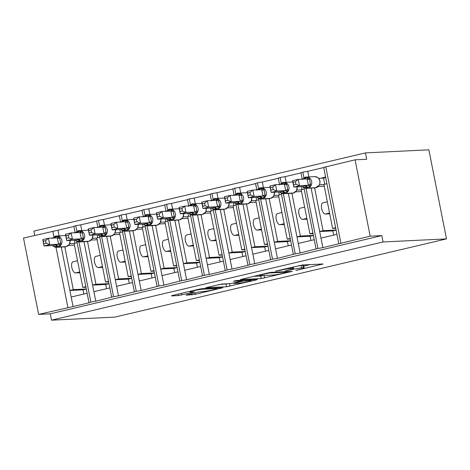 <?xml version="1.0" encoding="UTF-8"?>
<svg xmlns="http://www.w3.org/2000/svg" width="470" height="470" viewBox="0 0 470 470"><rect width="100%" height="100%" fill="white"/><g stroke="black" fill="none" stroke-linecap="round" stroke-linejoin="round"><path stroke-width="0.7" d="M295.965 270.444L323.096 263.981L302.533 264.974L275.479 271.143L280.144 270.344A8.172 0.599 168.8 0 1 290.93 268.488L292.646 268.405A8.172 0.599 168.8 0 1 293.527 268.499A8.172 0.599 168.8 0 1 289.168 269.909L285.343 270.961L290.766 269.833A8.172 0.599 168.8 0 1 301.552 267.971L303.268 267.888A8.172 0.599 168.8 0 1 304.149 267.982A8.172 0.599 168.8 0 1 299.789 269.392L295.965 270.444M187.23 294.737L186.143 295.207L195.279 294.349L222.95 287.699L202.112 288.668L198.739 289.25L172.437 295.454L171.35 295.924L178.318 295.583L192.947 292.352L194.31 291.911L190.579 292.046A6.827 0.499 168.8 0 1 189.839 291.964A6.827 0.499 168.8 0 1 194.921 290.466A6.827 0.499 168.8 0 1 202.505 289.232L216.041 288.58A6.827 0.499 168.8 0 1 216.776 288.656A6.827 0.499 168.8 0 1 211.694 290.16A6.827 0.499 168.8 0 1 204.115 291.388L198.487 292.082L187.23 294.737M338.805 243.742L323.689 167.402L355.067 159.824L366.706 159.26L365.443 152.897L428.863 149.824L446.5 238.889L383.079 241.962L381.822 235.599L370.184 236.163L322.872 247.649L320.987 238.108L336.943 234.342M446.5 238.889L114.933 317.103L51.512 320.176L383.079 241.962M261.238 278.575L292.275 271.349L271.437 272.312L268.065 272.894L240.399 279.538L261.238 278.575L260.733 276.031L263.882 275.502M256.25 279.967L226.575 286.753L205.737 287.716L221.728 284.039L230.065 283.633L233.437 283.052L242.267 280.854L233.314 281.242L236.434 280.508L257.337 279.491L256.25 279.967L256.168 279.55M73.907 226.47L57.945 230.235L59.056 235.834M77.104 242.632L74.09 243.343L82.808 287.364L85.822 286.653M85.934 287.211L82.808 287.364M87.132 293.268L71.176 297.034L73.062 306.575L89.417 302.721L90.851 302.051L95.774 301.217L93.883 291.676L109.845 287.91M96.614 221.117L80.658 224.877L81.768 230.476M99.816 237.274L96.802 237.984L105.521 282.006L108.535 281.295M108.641 281.853L105.521 282.006M132.552 282.558L116.595 286.318L118.481 295.865L113.564 296.699L95.774 301.217M119.327 215.759L103.371 219.519L104.475 225.118M122.523 231.916L119.515 232.626L128.228 276.648L131.242 275.937M131.353 276.501L128.228 276.648M155.264 277.2L139.302 280.96L141.194 290.507L136.271 291.341L118.481 295.865M142.034 210.401L126.078 214.167L127.188 219.76M145.236 226.558L142.222 227.268L150.941 271.29L153.954 270.579M154.066 271.143L150.941 271.29M177.971 271.842L162.015 275.608L163.907 285.149L158.983 285.983L141.194 290.507M164.747 205.043L148.79 208.809L149.895 214.402M167.949 221.2L164.935 221.911L173.647 265.938L176.661 265.227M176.773 265.785L173.647 265.938M200.684 266.484L184.728 270.25L186.613 279.791L181.696 280.625L163.907 285.149M187.454 199.685L171.497 203.451L172.608 209.044M190.655 215.847L187.642 216.558L196.36 260.58L199.374 259.869M199.486 260.427L196.36 260.58M223.391 261.126L207.434 264.892L209.326 274.433L204.403 275.267L186.613 279.791M210.166 194.327L194.21 198.093L195.314 203.692M213.368 210.489L210.354 211.2L219.067 255.222L222.081 254.511M222.192 255.069L219.067 255.222M246.104 255.768L230.147 259.534L232.033 269.075L227.116 269.909L225.676 270.579L209.326 274.433M232.879 188.969L216.917 192.735L218.027 198.334M236.075 205.132L233.061 205.842L241.78 249.864L244.794 249.153M244.905 249.711L241.78 249.864M268.811 250.41L252.854 254.176L254.746 263.717L249.823 264.551L248.383 265.221L232.033 269.075M255.586 183.617L239.63 187.377L240.734 192.976M258.788 199.774L255.774 200.484L264.493 244.506L267.5 243.795M267.612 244.353L264.493 244.506M291.523 245.058L275.567 248.818L277.453 258.365L272.535 259.199L254.746 263.717M278.299 178.259L262.336 182.019L263.447 187.618M281.495 194.416L278.481 195.126L287.199 239.148L290.213 238.437M290.325 239.001L287.199 239.148M314.236 239.7L298.274 243.46L300.166 253.007L295.242 253.841L277.453 258.365M301.006 172.901L285.049 176.667L286.159 182.26M304.207 189.058L301.194 189.768L309.912 233.796L312.926 233.085M313.032 233.643L309.912 233.796M322.872 247.649L317.955 248.483L300.166 253.007M61.276 247.05L69.865 290.419L73.273 289.614L64.807 246.879M83.989 241.692L92.572 285.061L95.98 284.256L87.52 241.521M106.696 236.334L115.285 279.703L118.693 278.898L110.227 236.163M129.409 230.982L137.992 274.345L141.4 273.54L132.94 230.805M152.116 225.624L160.705 268.987L164.112 268.188L155.646 225.447M174.828 220.266L183.417 263.635L186.819 262.83L178.359 220.095M197.535 214.908L206.124 258.277L209.532 257.472L201.072 214.737M220.248 209.55L228.837 252.919L232.239 252.114L223.779 209.379M242.961 204.192L251.544 247.561L254.952 246.756L246.492 204.021M265.668 198.834L274.257 242.203L277.664 241.398L269.198 198.663M288.38 193.481L296.964 236.845L300.371 236.04L291.911 193.305M325.604 177.084L320.663 178.253M323.718 167.543L307.762 171.309L308.866 176.902M326.914 183.7L323.901 184.41L332.619 228.438L335.633 227.727M335.745 228.285L332.619 228.438M311.087 188.123L319.676 231.487L323.084 230.688L314.618 187.947M51.512 320.176L50.255 313.813L38.616 314.377L23.5 238.037L57.945 230.235M76.833 231.246L75.735 225.712L73.878 226.334L75.124 232.626M75.735 225.712L80.658 224.877M99.54 225.888L98.447 220.354L96.591 220.976L97.836 227.268M98.447 220.354L103.371 219.519M122.253 220.53L121.16 215.001L119.298 215.618L120.543 221.911M121.16 215.001L126.078 214.167M144.966 215.172L143.867 209.643L142.011 210.26L143.256 216.553M143.867 209.643L148.79 208.809M167.672 209.814L166.58 204.286L164.717 204.902L165.963 211.195M166.58 204.286L171.497 203.451M190.385 204.462L189.287 198.928L187.43 199.55L188.676 205.837M189.287 198.928L194.21 198.093M213.092 199.104L211.999 193.57L210.137 194.192L211.383 200.484M211.999 193.57L216.917 192.735M235.805 193.746L234.706 188.212L232.85 188.834L234.095 195.126M234.706 188.212L239.63 187.377M258.512 188.388L257.419 182.854L255.557 183.476L256.802 189.768M257.419 182.854L262.336 182.019M281.225 183.03L280.126 177.501L278.269 178.118L279.515 184.41M280.126 177.501L285.049 176.667M303.931 177.672L302.839 172.143L300.982 172.76L302.228 179.052M302.839 172.143L307.762 171.309M38.616 314.377L73.062 306.575M50.255 313.813L381.822 235.599M79.912 272.723L75.488 272.935A5.722 2.526 -103.3 0 1 71.869 267.688A5.722 2.526 -103.3 0 1 73.067 261.767L77.532 260.715M68.473 245.405L74.442 245.111M86.286 288.985L73.273 289.614M102.619 267.365L98.201 267.577A5.722 2.526 -103.3 0 1 94.582 262.33A5.722 2.526 -103.3 0 1 95.78 256.414L100.245 255.357M91.186 240.047L97.155 239.753M108.993 283.627L95.98 284.256M125.331 262.007L120.908 262.225A5.722 2.526 -103.3 0 1 117.288 256.978A5.722 2.526 -103.3 0 1 118.487 251.056L122.952 249.999M113.893 234.689L119.862 234.401M131.706 278.269L118.693 278.898M148.038 256.649L143.62 256.867A5.722 2.526 -103.3 0 1 140.001 251.62A5.722 2.526 -103.3 0 1 141.2 245.698L145.665 244.647M136.606 229.331L142.575 229.043M154.413 272.911L141.4 273.54M170.751 251.291L166.333 251.509A5.722 2.526 -103.3 0 1 162.708 246.262A5.722 2.526 -103.3 0 1 163.907 240.34L168.372 239.289M159.312 223.973L165.281 223.685M177.125 267.553L164.112 268.188M193.458 245.939L189.04 246.151A5.722 2.526 -103.3 0 1 185.421 240.904A5.722 2.526 -103.3 0 1 186.619 234.982L191.084 233.931M182.025 218.615L187.994 218.327M199.832 262.201L186.819 262.83M216.171 240.581L211.753 240.793A5.722 2.526 -103.3 0 1 208.128 235.546A5.722 2.526 -103.3 0 1 209.326 229.624L213.791 228.573M204.732 213.257L210.701 212.969M222.545 256.843L209.532 257.472M238.883 235.223L234.459 235.435A5.722 2.526 -103.3 0 1 230.841 230.188A5.722 2.526 -103.3 0 1 232.039 224.266L236.504 223.215M227.445 207.905L233.414 207.611M245.252 251.485L232.239 252.114M261.59 229.865L257.172 230.077A5.722 2.526 -103.3 0 1 253.547 224.836A5.722 2.526 -103.3 0 1 254.746 218.914L259.211 217.857M250.152 202.547L256.127 202.253M267.965 246.127L254.952 246.756M284.303 224.507L279.879 224.725A5.722 2.526 -103.3 0 1 276.26 219.478A5.722 2.526 -103.3 0 1 277.459 213.556L281.924 212.499M272.864 197.189L278.833 196.901M290.677 240.769L277.664 241.398M307.01 219.149L302.592 219.367A5.722 2.526 -103.3 0 1 298.973 214.12A5.722 2.526 -103.3 0 1 300.171 208.198L304.636 207.147M295.571 191.831L301.546 191.543M313.384 235.411L300.371 236.04M317.955 248.483L306.046 188.353M319.676 231.487L320.987 238.108M329.723 213.791L325.299 214.009A5.722 2.526 -103.3 0 1 321.68 208.762A5.722 2.526 -103.3 0 1 322.878 202.84L327.343 201.789M318.284 186.472L324.253 186.185M336.097 230.053L323.084 230.688M355.067 159.824L370.184 236.163M34.721 235.388L33.875 231.111L365.443 152.897M295.242 253.841L283.339 193.711M296.964 236.845L298.274 243.46M272.535 259.199L260.627 199.069M274.257 242.203L275.567 248.818M249.823 264.551L237.92 204.427M251.544 247.561L252.854 254.176M227.116 269.909L215.207 209.785M228.837 252.919L230.147 259.534M204.403 275.267L192.5 215.143M206.124 258.277L207.434 264.892M181.696 280.625L169.787 220.501M183.417 263.635L184.728 270.25M158.983 285.983L147.075 225.853M160.705 268.987L162.015 275.608M136.271 291.341L124.368 231.211M137.992 274.345L139.302 280.96M113.564 296.699L101.655 236.569M115.285 279.703L116.595 286.318M90.851 302.051L78.948 241.927M92.572 285.061L93.883 291.676M69.865 290.419L71.176 297.034M333.665 235.112L332.831 230.893L319.682 231.534M332.831 230.893L336.109 230.124M310.958 240.47L310.118 236.251L296.975 236.886M310.118 236.251L313.396 235.482M288.245 245.828L287.411 241.609L274.263 242.244M287.411 241.609L290.689 240.834M265.538 251.186L264.698 246.967L251.556 247.602M264.698 246.967L267.976 246.192M242.826 256.544L241.991 252.325L228.843 252.96M241.991 252.325L245.27 251.55M220.113 261.902L219.279 257.683L206.136 258.318M219.279 257.683L222.557 256.908M197.406 267.26L196.572 263.036L183.423 263.676M196.572 263.036L199.85 262.266M174.693 272.612L173.859 268.394L160.711 269.034M173.859 268.394L177.137 267.624M151.986 277.97L151.152 273.752L138.004 274.386M151.152 273.752L154.424 272.982M129.274 283.328L128.439 279.11L115.291 279.744M128.439 279.11L131.718 278.334M106.567 288.686L105.732 284.468L92.584 285.102M105.732 284.468L109.005 283.692M83.854 294.044L83.02 289.826L69.871 290.46M83.02 289.826L86.298 289.05M304.149 267.982L303.644 265.438A8.172 0.599 168.8 0 0 302.762 265.344L303.268 267.888M298.591 265.691A8.172 0.599 168.8 0 1 301.053 265.427L302.762 265.344M303.773 266.091L310.03 264.616M253.236 276.389L260.733 276.031M286.859 272.441L287.622 272.112L269.574 272.988L263.981 274.157A8.172 0.599 168.8 0 0 259.622 275.567A8.172 0.599 168.8 0 0 260.503 275.661L272.841 275.067A8.172 0.599 168.8 0 0 283.627 273.205L286.859 272.441M218.579 284.567L229.219 283.674M238.719 283.216A6.827 0.499 168.8 0 0 246.304 281.988A6.827 0.499 168.8 0 0 251.38 280.484A6.827 0.499 168.8 0 0 250.645 280.402L242.502 281.213L233.678 283.416L238.719 283.216M302.281 179.141L305.318 177.871L309.201 177.848L310.776 185.803L307.198 187.383A1.298 0.576 76.7 0 0 307.862 188.076L316.01 187.683A5.593 5 -92.8 0 0 319.806 181.056A5.593 5 -92.8 0 0 314.653 176.626L306.511 177.02A5.593 5 87.2 0 1 311.663 181.449A5.593 5 87.2 0 1 307.862 188.076L316.01 187.683A1.298 0.576 76.7 0 0 316.057 187.671A1.298 0.576 76.7 0 0 316.104 187.659M293.656 184.798L295.924 184.263L295.424 181.72L293.157 182.254L293.844 187.037L292.587 180.674L298.262 179.334L299.519 185.697L293.844 187.037L302.727 186.608L308.408 185.268L307.092 178.911L309.201 177.848M295.924 184.263L299.519 185.697L308.355 185.268M295.424 181.72L298.262 179.334L307.092 178.911M324.782 184.205L323.572 178.112L318.619 178.353M323.924 184.516L319.606 184.728M323.572 178.112L325.71 177.607M305.735 185.867A2.861 1.263 -103.3 0 1 307.198 187.383L303.45 187.53L303.138 186.919M315.417 187.818A1.298 0.576 -103.3 0 1 315.376 187.836L319.271 185.233C320.634 181.925 320.094 179.34 317.644 177.49L314.653 176.626M308.408 185.268L310.776 185.803M292.587 180.674L293.157 182.254M279.568 184.499L282.605 183.23L286.488 183.206L288.063 191.161L284.491 192.741A1.298 0.576 76.7 0 0 285.155 193.434L293.298 193.035A5.593 5 -92.8 0 0 297.169 186.878M270.949 190.156L273.217 189.621L272.712 187.078L270.444 187.612L271.137 192.395L269.874 186.032L275.549 184.692L276.812 191.055L271.137 192.395L280.014 191.966L285.695 190.626L284.385 184.263L286.488 183.206M273.217 189.621L276.812 191.055L285.642 190.626M272.712 187.078L275.549 184.692L284.385 184.263M301.211 189.874L296.899 190.086M301.493 186.666L302.069 189.563M283.028 191.225A2.861 1.263 -103.3 0 1 284.491 192.741L280.749 192.894L280.431 192.277M282.382 184.363A2.861 1.263 -103.3 0 0 282.605 183.23A1.298 0.576 -103.3 0 1 282.94 182.495A1.298 0.576 -103.3 0 1 282.987 182.489A5.593 5 87.2 0 1 283.798 182.378A5.593 5 87.2 0 1 288.95 186.807A5.593 5 87.2 0 1 285.155 193.434L293.298 193.035A1.298 0.576 76.7 0 0 293.345 193.029L296.417 190.832L297.31 186.872M285.695 190.626L288.063 191.161M269.874 186.032L270.444 187.612M256.861 189.857L259.892 188.588L263.782 188.564L265.356 196.519L261.778 198.099A1.298 0.576 76.7 0 0 262.442 198.787L270.591 198.393A5.593 5 -92.8 0 0 274.462 192.236M248.236 195.514L250.504 194.98L250.005 192.436L247.737 192.97L248.424 197.753L247.167 191.39L252.842 190.05L254.1 196.413L248.424 197.753L257.307 197.324L262.988 195.984L261.673 189.621L263.782 188.564M250.504 194.98L254.1 196.413L262.936 195.984M250.005 192.436L252.842 190.05L261.673 189.621M278.504 195.232L274.186 195.438M278.786 192.024L279.356 194.921M260.315 196.578A2.861 1.263 -103.3 0 1 261.778 198.099L258.03 198.246L257.719 197.635M259.669 189.721A2.861 1.263 -103.3 0 0 259.892 188.588A1.298 0.576 -103.3 0 1 260.227 187.853A1.298 0.576 -103.3 0 1 260.274 187.847A5.593 5 87.2 0 1 261.091 187.73A5.593 5 87.2 0 1 266.243 192.165A5.593 5 87.2 0 1 262.442 198.787L270.591 198.393A1.298 0.576 76.7 0 0 270.638 198.387L273.704 196.184L274.598 192.224M262.988 195.984L265.356 196.519M247.167 191.39L247.737 192.97M234.148 195.214L237.186 193.946L241.069 193.922L242.643 201.871L239.066 203.457A1.298 0.576 76.7 0 0 239.735 204.145L247.878 203.751A5.593 5 -92.8 0 0 251.75 197.588M225.53 200.872L227.797 200.338L227.292 197.794L225.024 198.328L225.712 203.111L224.454 196.748L230.13 195.408L231.393 201.771L225.712 203.111L234.595 202.682L240.276 201.336L238.966 194.98L241.069 193.922M227.797 200.338L231.393 201.771L240.223 201.342M227.292 197.794L230.13 195.408L238.966 194.98M255.792 200.59L251.479 200.796M256.074 197.382L256.649 200.279M237.603 201.936A2.861 1.263 -103.3 0 1 239.066 203.457L235.317 203.598L235.012 202.993M236.962 195.079A2.861 1.263 -103.3 0 0 237.186 193.946A1.298 0.576 -103.3 0 1 237.52 193.211A1.298 0.576 -103.3 0 1 237.567 193.205A5.593 5 87.2 0 1 238.378 193.088A5.593 5 87.2 0 1 243.53 197.523A5.593 5 87.2 0 1 239.735 204.145L247.878 203.751A1.298 0.576 76.7 0 0 247.925 203.745L251.145 201.307M251.891 197.582L251.021 201.466M234.277 202.693L235.288 203.586M240.276 201.336L242.643 201.871M224.454 196.748L225.024 198.328M211.435 200.572L214.473 199.304L218.362 199.28L219.937 207.229L216.359 208.815A1.298 0.576 76.7 0 0 217.023 209.503L225.171 209.109A5.593 5 -92.8 0 0 229.043 202.946M202.817 206.224L205.084 205.69L204.585 203.152L202.312 203.686L203.005 208.469L201.742 202.106L207.423 200.766L208.68 207.129L203.005 208.469L211.888 208.034L217.569 206.694L216.253 200.338L218.362 199.28M205.084 205.69L208.68 207.129L217.51 206.7M204.585 203.152L207.423 200.766L216.253 200.338M233.085 205.948L228.767 206.154M233.367 202.74L233.937 205.637M214.896 207.293A2.861 1.263 -103.3 0 1 216.359 208.815L212.616 208.968L212.299 208.351M214.25 200.432A2.861 1.263 -103.3 0 0 214.473 199.304A1.298 0.576 -103.3 0 1 214.808 198.569A1.298 0.576 -103.3 0 1 214.855 198.563A5.593 5 87.2 0 1 215.671 198.446A5.593 5 87.2 0 1 220.824 202.881A5.593 5 87.2 0 1 217.023 209.503L225.171 209.109A1.298 0.576 76.7 0 0 225.212 209.103L228.285 206.9L229.178 202.94M211.565 208.051L212.575 208.939M217.569 206.694L219.937 207.229M201.742 202.106L202.312 203.686M188.729 205.925L191.766 204.662L195.649 204.638L197.224 212.587L193.646 214.167A1.298 0.576 76.7 0 0 194.31 214.861L202.458 214.467A5.593 5 -92.8 0 0 206.33 208.304M180.11 211.582L182.378 211.048L181.872 208.51L179.605 209.044L180.292 213.821L179.035 207.464L184.71 206.124L185.973 212.481L180.292 213.821L189.175 213.392L194.856 212.052L193.54 205.696L195.649 204.638M182.378 211.048L185.973 212.481L194.803 212.058M181.872 208.51L184.71 206.124L193.54 205.696M210.372 211.3L206.06 211.512M210.654 208.093L211.23 210.995M192.183 212.651A2.861 1.263 -103.3 0 1 193.646 214.167L189.898 214.314L189.586 213.709M191.537 205.79A2.861 1.263 -103.3 0 0 191.766 204.662A1.298 0.576 -103.3 0 1 192.101 203.927A1.298 0.576 -103.3 0 1 192.148 203.921A5.593 5 87.2 0 1 192.959 203.804A5.593 5 87.2 0 1 198.111 208.239A5.593 5 87.2 0 1 194.31 214.861L202.458 214.467A1.298 0.576 76.7 0 0 202.505 214.461L205.725 212.023L206.471 208.298M188.858 213.409L189.868 214.297M194.856 212.052L197.224 212.587M179.035 207.464L179.605 209.044M166.016 211.283L169.053 210.014L172.942 209.99L174.517 217.945L170.939 219.525A1.298 0.576 76.7 0 0 171.603 220.219L179.746 219.825A5.593 5 -92.8 0 0 183.623 213.662M157.397 216.94L159.665 216.406L159.16 213.862L156.892 214.402L157.585 219.179L156.322 212.816L162.003 211.476L163.26 217.839L157.585 219.179L166.468 218.75L172.149 217.41L170.833 211.054L172.942 209.99M159.665 216.406L163.26 217.839L172.091 217.416M159.16 213.862L162.003 211.476L170.833 211.054M187.665 216.658L183.347 216.87M187.947 213.451L188.517 216.347M169.476 218.01A2.861 1.263 -103.3 0 1 170.939 219.525L167.197 219.684L166.879 219.061M168.83 211.148A2.861 1.263 -103.3 0 0 169.053 210.014A1.298 0.576 -103.3 0 1 169.388 209.279A1.298 0.576 -103.3 0 1 169.435 209.273A5.593 5 87.2 0 1 170.252 209.162A5.593 5 87.2 0 1 175.404 213.597A5.593 5 87.2 0 1 171.603 220.219L179.746 219.825A1.298 0.576 76.7 0 0 179.793 219.819L182.865 217.616L183.758 213.656M166.145 218.767L167.155 219.655M172.149 217.41L174.517 217.945M156.322 212.816L156.892 214.402M143.309 216.641L146.346 215.372L150.23 215.348L151.804 223.303L148.226 224.883A1.298 0.576 76.7 0 0 148.89 225.577L157.039 225.183A5.593 5 -92.8 0 0 160.91 219.02M134.684 222.298L136.958 221.764L136.453 219.22L134.185 219.754L134.872 224.537L133.615 218.174L139.29 216.834L140.554 223.197L134.872 224.537L143.755 224.108L149.437 222.768L148.121 216.412L150.23 215.348M136.958 221.764L140.554 223.197L149.384 222.768M136.453 219.22L139.29 216.834L148.121 216.412M164.952 222.016L160.64 222.228M165.234 218.809L165.81 221.705M146.763 223.368A2.861 1.263 -103.3 0 1 148.226 224.883L144.484 225.036L144.167 224.419M146.117 216.505A2.861 1.263 -103.3 0 0 146.346 215.372A1.298 0.576 -103.3 0 1 146.681 214.637A1.298 0.576 -103.3 0 1 146.728 214.631A5.593 5 87.2 0 1 147.539 214.52A5.593 5 87.2 0 1 152.691 218.95A5.593 5 87.2 0 1 148.89 225.577L157.039 225.183A1.298 0.576 76.7 0 0 157.086 225.171L160.153 222.974L161.046 219.014M149.437 222.768L151.804 223.303M133.615 218.174L134.185 219.754M120.596 221.999L123.633 220.73L127.523 220.706L129.097 228.661L125.519 230.241A1.298 0.576 76.7 0 0 126.183 230.934L134.326 230.535A5.593 5 -92.8 0 0 138.204 224.378M111.978 227.656L114.245 227.122L113.74 224.578L111.472 225.112L112.165 229.895L110.902 223.532L116.584 222.192L117.841 228.555L112.165 229.895L121.043 229.466L126.724 228.126L125.414 221.764L127.523 220.706M114.245 227.122L117.841 228.555L126.671 228.126M113.74 224.578L116.584 222.192L125.414 221.764M142.246 227.374L137.927 227.586M142.528 224.167L143.097 227.063M124.056 228.726A2.861 1.263 -103.3 0 1 125.519 230.241L121.777 230.394L121.46 229.777M123.41 221.863A2.861 1.263 -103.3 0 0 123.633 220.73A1.298 0.576 -103.3 0 1 123.968 219.995A1.298 0.576 -103.3 0 1 124.015 219.989A5.593 5 87.2 0 1 124.826 219.878A5.593 5 87.2 0 1 129.984 224.308A5.593 5 87.2 0 1 126.183 230.934L134.326 230.535A1.298 0.576 76.7 0 0 134.373 230.529L137.446 228.326L138.339 224.372M126.724 228.126L129.097 228.661M110.902 223.532L111.472 225.112M97.889 227.357L100.927 226.088L104.81 226.064L106.385 234.013L102.807 235.599A1.298 0.576 76.7 0 0 103.471 236.287L111.619 235.893A5.593 5 -92.8 0 0 115.491 229.736M89.265 233.014L91.538 232.48L91.033 229.936L88.765 230.47L89.453 235.253L88.196 228.89L93.871 227.55L95.134 233.913L89.453 235.253L98.336 234.824L104.017 233.484L102.701 227.122L104.81 226.064M91.538 232.48L95.134 233.913L103.964 233.484M91.033 229.936L93.871 227.55L102.701 227.122M119.533 232.732L115.215 232.938M119.815 229.525L120.391 232.421M101.344 234.078A2.861 1.263 -103.3 0 1 102.807 235.599L99.064 235.752L98.747 235.135M100.698 227.221A2.861 1.263 -103.3 0 0 100.927 226.088A1.298 0.576 -103.3 0 1 101.262 225.353A1.298 0.576 -103.3 0 1 101.309 225.347A5.593 5 87.2 0 1 102.119 225.23A5.593 5 87.2 0 1 107.272 229.666A5.593 5 87.2 0 1 103.471 236.287L111.619 235.893A1.298 0.576 76.7 0 0 111.666 235.887L114.733 233.684L115.626 229.724M104.017 233.484L106.385 234.013M88.196 228.89L88.765 230.47M75.177 232.715L78.214 231.446L82.097 231.422L83.672 239.371L80.1 240.957A1.298 0.576 76.7 0 0 80.764 241.645L88.906 241.251A5.593 5 -92.8 0 0 92.778 235.088M66.558 238.372L68.826 237.832L68.32 235.294L66.053 235.828L66.746 240.611L65.483 234.248L71.164 232.909L72.421 239.271L66.746 240.611L75.623 240.182L81.304 238.836L79.994 232.48L82.097 231.422M68.826 237.832L72.421 239.271L81.251 238.842M68.32 235.294L71.164 232.909L79.994 232.48M96.826 238.09L92.508 238.296M97.102 234.883L97.678 237.779M78.637 239.436A2.861 1.263 -103.3 0 1 80.1 240.957L76.352 241.098L76.04 240.493M77.991 232.579A2.861 1.263 -103.3 0 0 78.214 231.446A1.298 0.576 -103.3 0 1 78.549 230.711A1.298 0.576 -103.3 0 1 78.596 230.705A5.593 5 87.2 0 1 79.406 230.588A5.593 5 87.2 0 1 84.559 235.024A5.593 5 87.2 0 1 80.764 241.645L88.906 241.251A1.298 0.576 76.7 0 0 88.953 241.245L92.026 239.042L92.919 235.082M81.304 238.836L83.672 239.371M65.483 234.248L66.053 235.828M52.47 238.073L55.501 236.804L59.39 236.78L60.965 244.729L57.387 246.315A1.298 0.576 76.7 0 0 58.051 247.003L66.2 246.609A5.593 5 -92.8 0 0 70.071 240.446M43.845 243.724L46.113 243.19L45.614 240.652L43.346 241.186L44.033 245.969L42.776 239.606L48.451 238.267L49.708 244.629L44.033 245.969L52.916 245.534L58.597 244.194L57.281 237.838L59.39 236.78M46.113 243.19L49.708 244.629L58.544 244.2M45.614 240.652L48.451 238.267L57.281 237.838M74.113 243.448L69.795 243.654M74.395 240.241L74.971 243.137M55.924 244.794A2.861 1.263 -103.3 0 1 57.387 246.315L53.639 246.456L53.327 245.851M55.278 237.932A2.861 1.263 -103.3 0 0 55.501 236.804A1.298 0.576 -103.3 0 1 55.836 236.069A1.298 0.576 -103.3 0 1 55.883 236.063A5.593 5 87.2 0 1 56.7 235.946A5.593 5 87.2 0 1 61.852 240.382A5.593 5 87.2 0 1 58.051 247.003L66.2 246.609A1.298 0.576 76.7 0 0 66.247 246.603L69.313 244.4L70.206 240.44M58.597 244.194L60.965 244.729M42.776 239.606L43.346 241.186M52.799 231.123L53.903 236.716M55.995 247.273L67.909 307.462M325.769 166.733L340.885 243.072M329.564 213.004L325.299 214.009M306.851 218.362L302.592 219.367M284.144 223.714L279.879 224.725M261.432 229.072L257.172 230.077M238.725 234.43L234.459 235.435M216.012 239.788L211.753 240.793M193.305 245.146L189.04 246.151M170.592 250.504L166.333 251.509M147.886 255.862L143.62 256.867M125.173 261.214L120.908 262.225M102.466 266.572L98.201 267.577M79.753 271.93L75.488 272.935M301.053 265.427L301.552 267.971M290.707 269.527L290.766 269.833M292.399 267.154L292.646 268.405M290.748 267.542L290.93 268.488M321.927 264.04L322.009 264.451M290.83 271.372L290.912 271.789M264.111 275.49L264.61 277.993M287.505 271.537L287.622 272.112M269.498 272.594L269.574 272.988M229.448 283.663L229.947 286.171M226.07 284.209L226.575 286.753M241.88 280.243L241.991 280.819M250.534 279.826L250.645 280.402M245.763 280.055L245.875 280.631M242.309 280.22L242.502 281.213M215.924 287.998L216.041 288.58M202.388 288.651L202.505 289.232M192.864 291.935L192.947 292.352M181.361 293.345L181.69 295.007M178.03 294.132L178.318 295.583M221.505 287.728L221.587 288.139M194.997 292.904L195.279 294.349M191.666 293.691L191.913 294.925M305.606 177.155L305.012 177.296A1.298 0.576 76.7 0 0 304.971 177.302A1.298 0.576 76.7 0 0 304.636 178.036A2.861 1.263 -103.3 0 1 304.466 179.035M305.694 177.131A5.593 5 87.2 0 1 306.511 177.02L305.653 177.137A1.298 0.576 -103.3 0 1 305.694 177.131M305.054 186.026A2.861 1.263 -103.3 0 1 306.516 187.548A1.298 0.576 -103.3 0 0 307.18 188.235A5.593 5 87.2 0 1 306.37 188.353A5.593 5 87.2 0 1 303.614 187.589M314.512 187.953A5.593 5 -92.8 0 0 315.329 187.841A1.298 0.576 -103.3 0 0 315.376 187.836L306.37 188.353L303.456 187.536M305.089 179.005A2.861 1.263 -103.3 0 0 305.318 177.871A1.298 0.576 -103.3 0 1 305.653 177.137L301.899 179.505M309.63 179.34A2.861 0.969 -3 0 1 307.098 178.958M310.576 184.117A2.861 0.57 -19 0 0 308.338 185.221M282.893 182.513L282.305 182.648A1.298 0.576 76.7 0 0 282.259 182.66A1.298 0.576 76.7 0 0 281.924 183.394A2.861 1.263 -103.3 0 1 281.753 184.393M291.946 181.978L292.851 182.025A5.593 5 -92.8 0 0 291.946 181.978L282.94 182.495L279.192 184.857M282.347 191.384A2.861 1.263 -103.3 0 1 283.81 192.9A1.298 0.576 -103.3 0 0 284.473 193.593A5.593 5 87.2 0 1 283.657 193.705A5.593 5 87.2 0 1 280.901 192.941M280.749 192.894L283.657 193.705L291.805 193.311A5.593 5 -92.8 0 0 292.616 193.199A1.298 0.576 -103.3 0 0 292.663 193.194L293.345 193.029A1.298 0.576 76.7 0 0 293.397 193.011M292.71 193.176A1.298 0.576 -103.3 0 1 292.663 193.194L291.805 193.311M286.917 184.698A2.861 0.969 -3 0 1 284.385 184.316M287.863 189.475A2.861 0.57 -19 0 0 285.625 190.579M260.186 187.871L259.593 188.006A1.298 0.576 76.7 0 0 259.546 188.012A1.298 0.576 76.7 0 0 259.211 188.746A2.861 1.263 -103.3 0 1 259.046 189.751M269.234 187.336L270.144 187.383A5.593 5 -92.8 0 0 269.234 187.336L260.227 187.853L256.479 190.215M259.634 196.742A2.861 1.263 -103.3 0 1 261.097 198.258A1.298 0.576 -103.3 0 0 261.761 198.951A5.593 5 87.2 0 1 260.95 199.063A5.593 5 87.2 0 1 258.195 198.299M258.036 198.252L260.95 199.063L269.093 198.669A5.593 5 -92.8 0 0 269.909 198.557A1.298 0.576 -103.3 0 0 269.956 198.552L270.638 198.387A1.298 0.576 76.7 0 0 270.685 198.369M269.997 198.534A1.298 0.576 -103.3 0 1 269.956 198.552L269.093 198.669M264.211 190.056A2.861 0.969 -3 0 1 261.678 189.674M265.156 194.827A2.861 0.57 -19 0 0 262.918 195.931M237.473 193.223L236.886 193.364A1.298 0.576 76.7 0 0 236.839 193.37A1.298 0.576 76.7 0 0 236.504 194.104A2.861 1.263 -103.3 0 1 236.334 195.109M246.527 192.694L247.432 192.741A5.593 5 -92.8 0 0 246.527 192.694L237.52 193.211L233.766 195.573M236.921 202.1A2.861 1.263 -103.3 0 1 238.384 203.616A1.298 0.576 -103.3 0 0 239.054 204.309A5.593 5 87.2 0 1 238.237 204.421A5.593 5 87.2 0 1 235.482 203.657M235.323 203.61L238.237 204.421L246.386 204.027A5.593 5 -92.8 0 0 247.197 203.915A1.298 0.576 -103.3 0 0 247.243 203.904L247.925 203.745A1.298 0.576 76.7 0 0 247.978 203.727M247.291 203.892A1.298 0.576 -103.3 0 1 247.243 203.904L246.386 204.027M241.498 195.414A2.861 0.969 -3 0 1 238.966 195.032M242.444 200.185A2.861 0.57 -19 0 0 240.205 201.289M214.767 198.581L214.173 198.722A1.298 0.576 76.7 0 0 214.126 198.728A1.298 0.576 76.7 0 0 213.791 199.462A2.861 1.263 -103.3 0 1 213.621 200.467M223.814 198.052L224.719 198.093A5.593 5 -92.8 0 0 223.814 198.052L214.808 198.569L211.059 200.931M214.214 207.452A2.861 1.263 -103.3 0 1 215.677 208.974A1.298 0.576 -103.3 0 0 216.341 209.661A5.593 5 87.2 0 1 215.53 209.779A5.593 5 87.2 0 1 212.775 209.015M212.616 208.968L215.53 209.779L223.673 209.385A5.593 5 -92.8 0 0 224.49 209.268A1.298 0.576 -103.3 0 0 224.537 209.262L225.212 209.103A1.298 0.576 76.7 0 0 225.265 209.085M224.578 209.25A1.298 0.576 -103.3 0 1 224.537 209.262L223.673 209.385M218.791 200.772A2.861 0.969 -3 0 1 216.253 200.39M219.731 205.543A2.861 0.57 -19 0 0 217.493 206.647M192.054 203.939L191.466 204.08A1.298 0.576 76.7 0 0 191.419 204.086A1.298 0.576 76.7 0 0 191.084 204.82A2.861 1.263 -103.3 0 1 190.914 205.819M201.107 203.41L202.012 203.451A5.593 5 -92.8 0 0 201.107 203.41L192.101 203.927L188.347 206.289M191.501 212.81A2.861 1.263 -103.3 0 1 192.964 214.332A1.298 0.576 -103.3 0 0 193.634 215.019A5.593 5 87.2 0 1 192.817 215.137A5.593 5 87.2 0 1 190.062 214.373M189.904 214.326L192.817 215.137L200.966 214.743A5.593 5 -92.8 0 0 201.777 214.626A1.298 0.576 -103.3 0 0 201.824 214.62L202.505 214.461A1.298 0.576 76.7 0 0 202.552 214.443M201.871 214.608A1.298 0.576 -103.3 0 1 201.824 214.62L200.966 214.743M196.078 206.13A2.861 0.969 -3 0 1 193.546 205.748M197.024 210.901A2.861 0.57 -19 0 0 194.786 212.005M169.347 209.297L168.754 209.438A1.298 0.576 76.7 0 0 168.707 209.444A1.298 0.576 76.7 0 0 168.372 210.178A2.861 1.263 -103.3 0 1 168.201 211.177M179.305 208.815A5.593 5 -92.8 0 0 178.394 208.768L169.388 209.279L165.64 211.647M168.795 218.168A2.861 1.263 -103.3 0 1 170.258 219.69A1.298 0.576 -103.3 0 0 170.921 220.377A5.593 5 87.2 0 1 170.111 220.495A5.593 5 87.2 0 1 167.355 219.731M167.197 219.678L170.111 220.495L178.253 220.101A5.593 5 -92.8 0 0 179.064 219.984A1.298 0.576 -103.3 0 0 179.111 219.978L179.793 219.819A1.298 0.576 76.7 0 0 179.846 219.801M179.158 219.96A1.298 0.576 -103.3 0 1 179.111 219.978L178.253 220.101M173.371 211.482A2.861 0.969 -3 0 1 170.833 211.101M174.311 216.259A2.861 0.57 -19 0 0 172.073 217.363M146.634 214.655L146.047 214.796A1.298 0.576 76.7 0 0 146 214.802A1.298 0.576 76.7 0 0 145.665 215.536A2.861 1.263 -103.3 0 1 145.494 216.535M155.682 214.126L156.592 214.167A5.593 5 -92.8 0 0 155.682 214.126L146.681 214.637L142.927 217.005M146.082 223.526A2.861 1.263 -103.3 0 1 147.545 225.048A1.298 0.576 -103.3 0 0 148.209 225.735A5.593 5 87.2 0 1 147.398 225.853A5.593 5 87.2 0 1 144.643 225.089M144.484 225.036L147.398 225.853L155.547 225.453A5.593 5 -92.8 0 0 156.357 225.341A1.298 0.576 -103.3 0 0 156.404 225.336L157.086 225.171A1.298 0.576 76.7 0 0 157.133 225.159M156.445 225.318A1.298 0.576 -103.3 0 1 156.404 225.336L155.547 225.453M150.659 216.84A2.861 0.969 -3 0 1 148.126 216.459M151.604 221.617A2.861 0.57 -19 0 0 149.366 222.721M123.927 220.013L123.334 220.148A1.298 0.576 76.7 0 0 123.287 220.16A1.298 0.576 76.7 0 0 122.952 220.894A2.861 1.263 -103.3 0 1 122.782 221.893M132.975 219.478L133.88 219.525A5.593 5 -92.8 0 0 132.975 219.478L123.968 219.995L120.22 222.357M123.375 228.884A2.861 1.263 -103.3 0 1 124.838 230.4A1.298 0.576 -103.3 0 0 125.502 231.093A5.593 5 87.2 0 1 124.685 231.205A5.593 5 87.2 0 1 121.936 230.441M121.777 230.394L124.685 231.205L132.834 230.811A5.593 5 -92.8 0 0 133.644 230.7A1.298 0.576 -103.3 0 0 133.692 230.694L134.373 230.529A1.298 0.576 76.7 0 0 134.426 230.512M133.738 230.676A1.298 0.576 -103.3 0 1 133.692 230.694L132.834 230.811M127.946 222.198A2.861 0.969 -3 0 1 125.414 221.817M128.892 226.975A2.861 0.57 -19 0 0 126.653 228.079M101.215 225.371L100.627 225.506A1.298 0.576 76.7 0 0 100.58 225.512A1.298 0.576 76.7 0 0 100.245 226.246A2.861 1.263 -103.3 0 1 100.075 227.251M110.262 224.836L111.173 224.883A5.593 5 -92.8 0 0 110.262 224.836L101.262 225.353L97.507 227.715M100.662 234.242A2.861 1.263 -103.3 0 1 102.125 235.758A1.298 0.576 -103.3 0 0 102.789 236.451A5.593 5 87.2 0 1 101.978 236.563A5.593 5 87.2 0 1 99.223 235.799M99.064 235.752L101.978 236.563L110.121 236.169A5.593 5 -92.8 0 0 110.938 236.058A1.298 0.576 -103.3 0 0 110.985 236.052L111.666 235.887A1.298 0.576 76.7 0 0 111.713 235.87M111.026 236.034A1.298 0.576 -103.3 0 1 110.985 236.052L110.121 236.169M105.239 227.556A2.861 0.969 -3 0 1 102.707 227.175M106.185 232.327A2.861 0.57 -19 0 0 103.946 233.431M78.502 230.723L77.914 230.864A1.298 0.576 76.7 0 0 77.867 230.87A1.298 0.576 76.7 0 0 77.532 231.604A2.861 1.263 -103.3 0 1 77.362 232.609M87.555 230.194L88.46 230.235A5.593 5 -92.8 0 0 87.555 230.194L78.549 230.711L74.8 233.073M77.955 239.6A2.861 1.263 -103.3 0 1 79.418 241.116A1.298 0.576 -103.3 0 0 80.082 241.809A5.593 5 87.2 0 1 79.265 241.921A5.593 5 87.2 0 1 76.516 241.157M76.357 241.11L79.265 241.921L87.414 241.527A5.593 5 -92.8 0 0 88.225 241.416A1.298 0.576 -103.3 0 0 88.272 241.404L88.953 241.245A1.298 0.576 76.7 0 0 89.006 241.228M88.319 241.392A1.298 0.576 -103.3 0 1 88.272 241.404L87.414 241.527M82.526 232.914A2.861 0.969 -3 0 1 79.994 232.533M83.472 237.685A2.861 0.57 -19 0 0 81.234 238.789M55.795 236.081L55.201 236.222A1.298 0.576 76.7 0 0 55.154 236.228A1.298 0.576 76.7 0 0 54.825 236.962A2.861 1.263 -103.3 0 1 54.655 237.967M64.842 235.552L65.753 235.593A5.593 5 -92.8 0 0 64.842 235.552L55.836 236.069L52.088 238.431M55.243 244.952A2.861 1.263 -103.3 0 1 56.706 246.474A1.298 0.576 -103.3 0 0 57.369 247.161A5.593 5 87.2 0 1 56.559 247.279A5.593 5 87.2 0 1 53.803 246.515M53.645 246.468L56.559 247.279L64.701 246.885A5.593 5 -92.8 0 0 65.518 246.768A1.298 0.576 -103.3 0 0 65.565 246.762L66.247 246.603A1.298 0.576 76.7 0 0 66.294 246.586M65.606 246.75A1.298 0.576 -103.3 0 1 65.565 246.762L64.701 246.885M59.819 238.272A2.861 0.969 -3 0 1 57.287 237.891M60.765 243.043A2.861 0.57 -19 0 0 58.527 244.147M303.961 187.83L316.093 249.1M281.254 193.188L293.386 254.458M258.541 198.546L270.673 259.816M235.834 203.904L247.966 265.174M213.121 209.262L225.253 270.532M190.415 214.62L202.547 275.89M167.702 219.978L179.834 281.242M144.995 225.33L157.127 286.6M122.282 230.688L134.414 291.958M99.575 236.046L111.707 297.316M76.863 241.404L88.995 302.674M293.221 266.96L293.527 268.499M287.693 271.525L287.816 272.136M259.493 274.915L259.622 275.567M242.144 280.232L242.267 280.854M251.244 279.791L251.38 280.484M233.596 283.016L233.678 283.416M216.641 287.963L216.776 288.656M189.721 291.377L189.839 291.964M302.404 186.625L303.409 187.507M279.697 191.977L280.696 192.864M256.984 197.335L257.989 198.222M179.299 208.809L178.394 208.768M143.438 224.125L144.437 225.007M120.725 229.478L121.73 230.365M98.019 234.836L99.017 235.723M75.306 240.194L76.31 241.081M52.593 245.552L53.598 246.433"/></g></svg>
